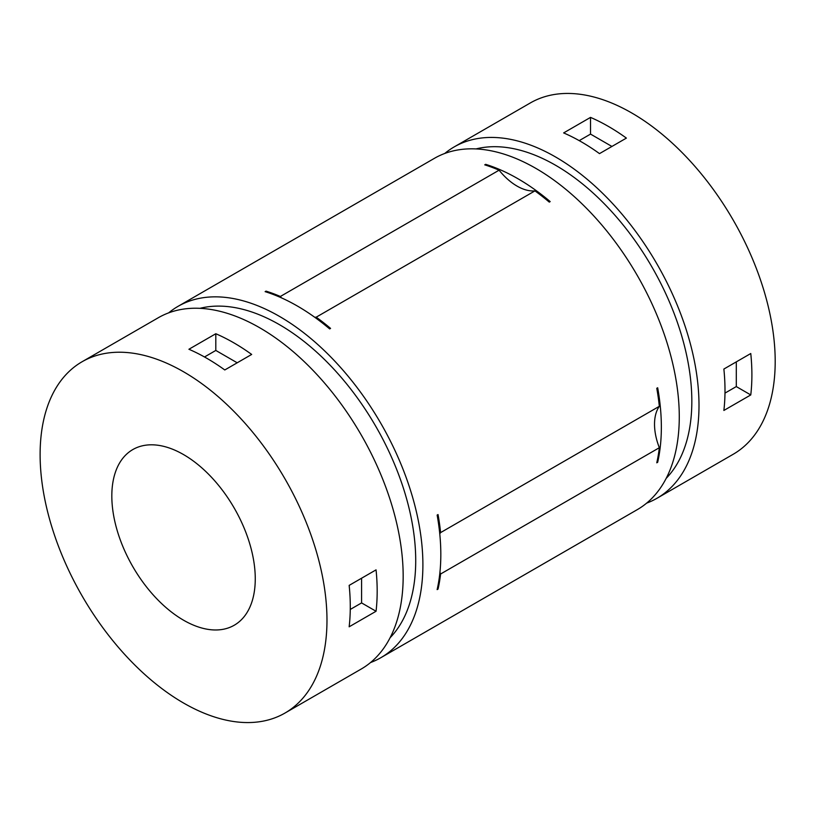 <?xml version="1.0" encoding="UTF-8"?>
<svg xmlns="http://www.w3.org/2000/svg" width="816" height="816" viewBox="0 0 816 816"><rect width="100%" height="100%" fill="white"/><g stroke="black" fill="none" stroke-linecap="round" stroke-linejoin="round"><path stroke-width="1.22" d="M499.096 170.187L280.357 296.473A202.847 117.116 -120 0 0 266.016 291.139L265.118 291.649A202.847 117.116 -120 0 1 329.664 328.919L330.562 328.399A202.847 117.116 -120 0 0 316.22 317.169L534.949 190.883A50.714 29.274 -120 0 1 499.096 170.187A202.847 117.116 -120 0 0 484.745 164.852L485.642 164.332A182.56 105.397 -120 0 0 487.121 165.607M266.016 291.139A182.56 105.397 -120 0 0 267.485 292.414M328.246 327.726A182.56 105.397 -120 0 0 330.562 328.399M437.672 587.183A182.56 105.397 -120 0 0 438.039 589.091L437.141 589.611A202.847 117.116 -120 0 0 437.141 515.08L438.039 514.559A202.847 117.116 -120 0 1 440.599 532.603L659.328 406.317A50.714 29.274 -120 0 0 659.328 447.719A202.847 117.116 -120 0 1 656.778 462.805L657.676 462.295A202.847 117.116 -120 0 0 657.676 387.763A182.56 105.397 -120 0 0 657.094 390.109M659.328 406.317A202.847 117.116 -120 0 0 656.778 388.283L657.676 387.763M547.873 200.92A182.56 105.397 -120 0 0 550.188 201.593L549.29 202.113A202.847 117.116 -120 0 0 534.949 190.883M550.188 201.593A202.847 117.116 -120 0 0 485.642 164.332M657.298 460.377A182.56 105.397 -120 0 0 657.676 462.295M204.5 356.98L215.812 350.441L215.812 333.734L188.924 349.258A202.847 117.116 -120 0 1 224.777 369.964L251.675 354.44A202.847 117.116 -120 0 0 215.812 333.734M237.201 362.794L215.812 350.441M376.054 611.266L349.156 626.8A202.847 117.116 -120 0 0 349.156 585.388L376.054 569.864A202.847 117.116 -120 0 1 376.054 611.266L361.58 602.912L361.58 578.218M350.258 609.45L361.58 602.912M579.217 140.638L590.529 134.099L590.529 117.392L563.642 132.916A202.847 117.116 -120 0 1 599.495 153.622L626.392 138.098A202.847 117.116 -120 0 0 590.529 117.392M611.918 146.452L590.529 134.099M750.771 394.934L723.874 410.458A202.847 117.116 -120 0 0 723.874 369.046L750.771 353.522A202.847 117.116 -120 0 1 750.771 394.934L736.297 386.58L736.297 361.876M724.975 393.108L736.297 386.58M646.649 503.135A202.847 117.116 -120 0 0 656.992 498.27L733.186 454.277A202.847 117.116 -120 0 0 733.186 220.055A202.847 117.116 -120 0 0 530.349 102.938L454.145 146.931A202.847 117.116 -120 0 0 444.771 153.459M656.992 498.27A202.847 117.116 -120 0 0 656.992 264.047A202.847 117.116 -120 0 0 454.145 146.931M666.223 478.309A192.698 111.262 -120 0 0 651.923 266.975A192.698 111.262 -120 0 0 476.054 148.92M370.546 662.541A202.847 117.116 -120 0 0 380.878 657.676L637.265 509.653A202.847 117.116 -120 0 0 637.265 275.431A202.847 117.116 -120 0 0 434.428 158.324L178.041 306.347A202.847 117.116 -120 0 0 168.657 312.865M380.878 657.676A202.847 117.116 -120 0 0 380.888 423.453A202.847 117.116 -120 0 0 178.041 306.347M438.039 589.091A202.847 117.116 -120 0 0 440.599 574.005L659.328 447.719M390.109 637.714A192.698 111.262 -120 0 0 375.809 426.38A192.698 111.262 -120 0 0 199.94 308.336M284.968 713.062L361.162 669.069A202.847 117.116 -120 0 0 361.162 434.846A202.847 117.116 -120 0 0 158.314 317.73L82.12 361.723A202.847 117.116 -120 0 0 51.031 524.26A202.847 117.116 -120 0 0 183.539 703.015A202.847 117.116 -120 0 0 284.968 713.062A202.847 117.116 -120 0 0 284.968 478.839A202.847 117.116 -120 0 0 82.12 361.723M183.539 620.201A101.419 58.558 -120 0 0 234.253 625.229A101.419 58.558 -120 0 0 234.253 508.113A101.419 58.558 -120 0 0 132.835 449.555A101.419 58.558 -120 0 0 117.28 530.828A101.419 58.558 -120 0 0 183.539 620.201M438.039 514.559A182.56 105.397 -120 0 0 437.468 516.905M440.599 532.603A50.714 29.274 -120 0 0 439.773 533.868M439.946 572.271A50.714 29.274 -120 0 0 440.599 574.005M280.357 296.473A50.714 29.274 -120 0 0 281.54 297.901M314.711 317.251A50.714 29.274 -120 0 0 316.22 317.169"/></g></svg>
